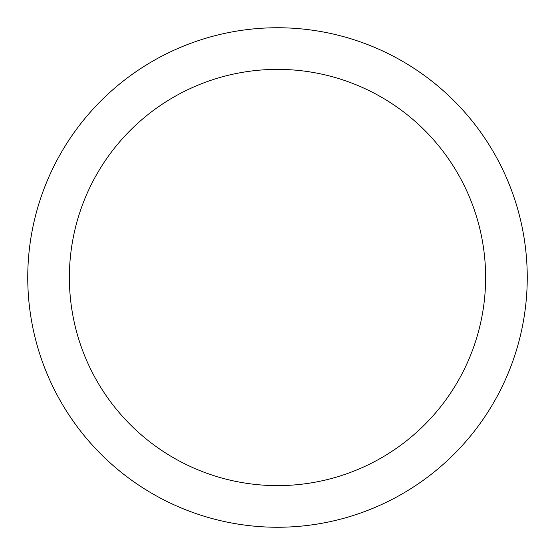 <?xml version="1.0" encoding="UTF-8"?>
<svg xmlns="http://www.w3.org/2000/svg" width="555" height="555" viewBox="0 0 555 555"><rect width="100%" height="100%" fill="white"/><g stroke="black" fill="none" stroke-linecap="round" stroke-linejoin="round"><path stroke-width="0.42" stroke-dasharray="2.77 2.08" d=""/><path stroke-width="0.83" d="M277.5 527.25A249.75 249.75 0 0 1 27.75 277.5A249.75 249.75 0 0 1 277.5 27.75A249.75 249.75 0 0 1 527.25 277.5A249.75 249.75 0 0 1 277.5 527.25M277.5 485.625A208.125 208.125 0 0 1 69.375 277.5A208.125 208.125 0 0 1 277.5 69.375A208.125 208.125 0 0 1 485.625 277.5A208.125 208.125 0 0 1 277.5 485.625"/></g></svg>
